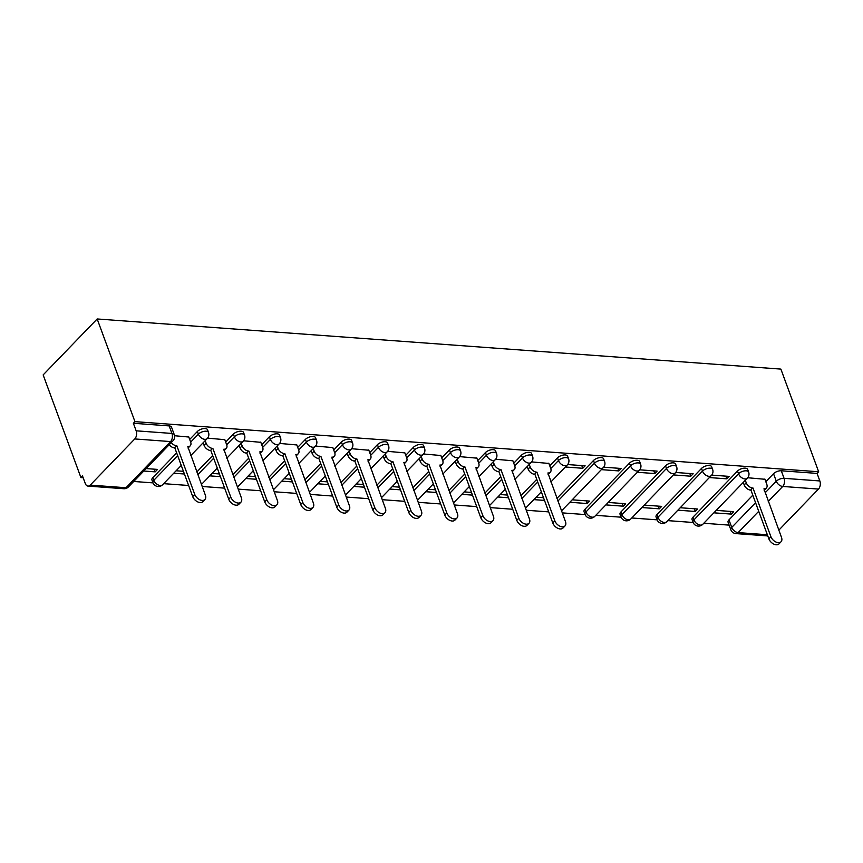 <?xml version="1.0" encoding="UTF-8"?>
<svg xmlns="http://www.w3.org/2000/svg" width="863" height="863" viewBox="0 0 863 863"><rect width="100%" height="100%" fill="white"/><g stroke="black" fill="none" stroke-linecap="round" stroke-linejoin="round"><path stroke-width="1.29" d="M207.519 429.774A5.868 2.751 159.8 0 0 205.157 428.544A5.868 2.751 159.8 0 0 197.39 431.468L198.382 434.143A5.868 2.751 -20.2 0 1 206.149 431.22A5.868 2.751 -20.2 0 1 208.501 432.449L207.519 429.774M243.528 432.417A5.868 2.751 159.8 0 0 241.165 431.176A5.868 2.751 159.8 0 0 233.398 434.1L234.391 436.775A5.868 2.751 -20.2 0 1 242.158 433.852A5.868 2.751 -20.2 0 1 244.509 435.092L243.528 432.417M279.536 435.06A5.868 2.751 159.8 0 0 277.174 433.819A5.868 2.751 159.8 0 0 269.407 436.743L270.399 439.418A5.868 2.751 -20.2 0 1 278.166 436.495A5.868 2.751 -20.2 0 1 280.518 437.735L279.536 435.06M315.545 437.692A5.868 2.751 159.8 0 0 313.183 436.462A5.868 2.751 159.8 0 0 305.416 439.386L306.408 442.061A5.868 2.751 -20.2 0 1 314.175 439.138A5.868 2.751 -20.2 0 1 316.527 440.367L315.545 437.692M351.554 440.335A5.868 2.751 159.8 0 0 349.191 439.105A5.868 2.751 159.8 0 0 341.424 442.029L342.417 444.704A5.868 2.751 -20.2 0 1 350.184 441.78A5.868 2.751 -20.2 0 1 352.536 443.01L351.554 440.335M387.563 442.978A5.868 2.751 159.8 0 0 385.2 441.737A5.868 2.751 159.8 0 0 377.433 444.661L378.426 447.336A5.868 2.751 -20.2 0 1 386.193 444.413A5.868 2.751 -20.2 0 1 388.544 445.653L387.563 442.978M423.571 445.621A5.868 2.751 159.8 0 0 421.209 444.38A5.868 2.751 159.8 0 0 413.442 447.304L414.434 449.979A5.868 2.751 -20.2 0 1 422.201 447.056A5.868 2.751 -20.2 0 1 424.553 448.296L423.571 445.621M459.58 448.253A5.868 2.751 159.8 0 0 457.217 447.023A5.868 2.751 159.8 0 0 449.45 449.947L450.443 452.622A5.868 2.751 -20.2 0 1 458.21 449.699A5.868 2.751 -20.2 0 1 460.562 450.928L459.58 448.253M495.589 450.896A5.868 2.751 159.8 0 0 493.226 449.655A5.868 2.751 159.8 0 0 485.459 452.59L486.452 455.265A5.868 2.751 -20.2 0 1 494.219 452.341A5.868 2.751 -20.2 0 1 496.57 453.571L495.589 450.896M531.597 453.539A5.868 2.751 159.8 0 0 529.235 452.298A5.868 2.751 159.8 0 0 521.468 455.222L522.46 457.897A5.868 2.751 -20.2 0 1 530.216 454.974A5.868 2.751 -20.2 0 1 532.579 456.214L531.597 453.539M567.606 456.182A5.868 2.751 159.8 0 0 565.243 454.941A5.868 2.751 159.8 0 0 557.476 457.865L558.469 460.54A5.868 2.751 -20.2 0 1 566.225 457.617A5.868 2.751 -20.2 0 1 568.588 458.857L567.606 456.182M603.615 458.814A5.868 2.751 159.8 0 0 601.252 457.584A5.868 2.751 159.8 0 0 593.485 460.508L594.478 463.183A5.868 2.751 -20.2 0 1 602.234 460.259A5.868 2.751 -20.2 0 1 604.596 461.489L603.615 458.814M639.623 461.457A5.868 2.751 159.8 0 0 637.261 460.216A5.868 2.751 159.8 0 0 629.494 463.151L630.486 465.826A5.868 2.751 -20.2 0 1 638.242 462.902A5.868 2.751 -20.2 0 1 640.605 464.132L639.623 461.457M675.632 464.1A5.868 2.751 159.8 0 0 673.269 462.859A5.868 2.751 159.8 0 0 665.502 465.783L666.495 468.458A5.868 2.751 -20.2 0 1 674.251 465.535A5.868 2.751 -20.2 0 1 676.614 466.775L675.632 464.1M711.641 466.743A5.868 2.751 159.8 0 0 709.278 465.502A5.868 2.751 159.8 0 0 701.511 468.426L702.504 471.101A5.868 2.751 -20.2 0 1 710.26 468.178A5.868 2.751 -20.2 0 1 712.622 469.418L711.641 466.743M747.649 469.375A5.868 2.751 159.8 0 0 745.287 468.145A5.868 2.751 159.8 0 0 737.52 471.069L738.512 473.744A5.868 2.751 -20.2 0 1 746.268 470.82A5.868 2.751 -20.2 0 1 748.631 472.05L747.649 469.375M765.103 492.849L776.301 481.252A5.868 2.751 -20.2 0 1 784.068 478.329L819.85 480.95L817.078 473.409L818.653 471.77L134.952 421.64L97.174 318.965L43.15 374.909L80.928 477.595L83.161 477.757M133.722 481.468L152.999 482.881M163.668 483.658L188.641 485.491M202.158 486.484L224.65 488.134M238.166 489.127L260.658 490.767M274.175 491.759L296.667 493.409M310.184 494.402L332.676 496.052M346.192 497.045L368.684 498.695M382.201 499.688L404.693 501.327M418.21 502.32L440.702 503.97M454.218 504.963L476.71 506.613M490.227 507.606L512.719 509.256M526.236 510.249L548.728 511.888M562.245 512.881L585.103 514.564M595.772 515.34L621.112 517.196M631.781 517.983L657.121 519.839M667.789 520.626L693.129 522.482M703.798 523.258L729.127 525.125M818.653 471.77L780.875 369.094L97.174 318.965M80.928 477.595L82.503 475.966L85.275 483.507A5.868 3.603 -85.8 0 0 88.004 486.096A5.868 3.603 -85.8 0 0 90.216 485.114L134.79 438.943A5.868 3.603 -85.8 0 0 136.149 430.82L171.931 433.442A5.868 2.751 -20.2 0 1 174.283 434.682L171.51 427.131A5.868 2.751 -20.2 0 0 169.148 425.901L171.931 433.442A5.868 3.603 -85.8 0 1 170.572 441.576L134.79 438.943M134.952 421.64L133.377 423.28L136.149 430.82M728.965 519.871L731.738 527.412A5.868 2.751 -20.2 0 0 730.842 529.774L728.07 522.234A5.868 2.751 -20.2 0 1 728.965 519.871L752.795 495.179M765.826 481.683L773.528 473.701L776.301 481.252A5.868 3.722 -136 0 0 782.709 486.452L768.253 501.425M778.825 530.162L818.491 489.073L782.709 486.452A5.868 3.603 -85.8 0 0 784.068 478.329L781.295 470.777A5.868 2.751 159.8 0 0 773.528 473.701M819.85 480.95A5.868 3.603 94.2 0 1 818.491 489.073M677.865 510.184L695.308 511.457L694.316 508.771M695.308 511.457L697.671 509.019L680.227 507.735M709.364 477.563L726.808 478.836L725.815 476.149M726.808 478.836L729.17 476.387L711.695 475.114M641.856 507.541L659.3 508.825L658.307 506.128M659.3 508.825L661.662 506.376L644.219 505.092M673.356 474.92L690.799 476.203L689.807 473.507M690.799 476.203L693.162 473.755L675.686 472.471M605.848 504.898L623.291 506.182L622.299 503.485M623.291 506.182L625.653 503.733L608.21 502.46M637.347 472.277L654.79 473.56L653.798 470.864M654.79 473.56L657.153 471.112L639.677 469.828M569.839 502.266L587.282 503.539L586.29 500.853M587.282 503.539L589.645 501.09L572.201 499.817M601.338 469.634L618.782 470.918L617.789 468.221M618.782 470.918L621.144 468.469L603.669 467.185M565.33 467.002L582.773 468.275L581.781 465.589M582.773 468.275L585.136 465.826L567.66 464.553M548.89 463.442L531.651 461.91M512.881 460.799L495.642 459.267M476.872 458.156L459.634 456.624M440.864 455.513L423.625 453.992M404.855 452.881L387.616 451.349M368.846 450.238L351.608 448.706M332.838 447.595L315.599 446.074M296.829 444.952L279.59 443.431M260.82 442.32L243.582 440.788M224.812 439.677L207.573 438.145M143.797 471.025L155.178 471.856L154.186 469.17M155.178 471.856L157.541 469.407L146.16 468.577M188.803 437.034L174.563 435.729M152.827 477.627L153.808 480.303A5.868 2.751 -20.2 0 0 152.913 482.665L151.931 479.99A5.868 2.751 159.8 0 1 152.827 477.627L176.656 452.935M189.687 439.45L197.39 431.468M196.829 471.985L212.665 455.578M225.696 442.083L233.398 434.1M232.837 474.628L248.673 458.221M261.705 444.725L269.407 436.743M268.846 477.261L284.682 460.853M297.713 447.368L305.416 439.386M304.855 479.904L320.691 463.496M333.722 450.011L341.424 442.029M340.863 482.546L356.699 466.139M369.731 452.644L377.433 444.661M376.872 485.189L392.708 468.782M405.739 455.286L413.442 447.304M412.881 487.822L428.717 471.414M441.748 457.929L449.45 449.947M448.889 490.464L464.726 474.057M477.757 460.572L485.459 452.59M484.898 493.107L500.734 476.7M513.765 463.204L521.468 455.222M520.907 495.75L536.743 479.343M549.774 465.847L557.476 457.865M556.915 498.383L593.485 460.508M584.931 509.31L585.912 511.986A5.868 2.751 -20.2 0 0 585.017 514.348L584.035 511.673A5.868 2.751 159.8 0 1 584.931 509.31L629.494 463.151M620.939 511.942L621.921 514.628A5.868 2.751 -20.2 0 0 621.026 516.991L620.044 514.316A5.868 2.751 159.8 0 1 620.939 511.942L665.502 465.783M656.948 514.585L657.93 517.261A5.868 2.751 -20.2 0 0 657.034 519.634L656.053 516.948A5.868 2.751 159.8 0 1 656.948 514.585L701.511 468.426M692.957 517.228L693.938 519.904A5.868 2.751 -20.2 0 0 693.043 522.266L692.061 519.591A5.868 2.751 159.8 0 1 692.957 517.228L737.52 471.069M713.874 512.827L731.317 514.1L730.325 511.414M731.317 514.1L733.679 511.651L716.236 510.378M764.942 479.278L747.703 477.746M173.743 473.226L184.412 474.003M209.752 475.858L220.421 476.646M245.761 478.501L256.43 479.278M281.769 481.144L292.438 481.921M317.778 483.776L328.447 484.564M353.787 486.419L364.456 487.207M389.796 489.062L400.464 489.839M425.804 491.705L436.473 492.482M461.813 494.337L472.482 495.125M497.822 496.98L508.49 497.768M533.83 499.623L544.499 500.4M133.377 423.28L169.148 425.901M817.078 473.409L781.295 470.777M543.507 497.714L536.193 497.174M507.498 495.071L500.184 494.531M471.489 492.428L464.175 491.899M435.481 489.796L428.167 489.256M399.472 487.153L392.158 486.613M363.463 484.51L356.149 483.97M327.455 481.867L320.141 481.338M291.446 479.235L284.132 478.695M255.437 476.592L248.123 476.052M219.429 473.949L212.115 473.409M183.42 471.306L176.106 470.777M745.308 480.26L746.236 482.795A5.868 3.722 44 0 0 752.644 487.994L750.594 490.119A5.868 3.722 -136 0 1 744.186 484.909L743.259 482.385M752.989 488.016L770.896 536.689A6.753 4.283 44 0 0 775.697 541.91A6.753 4.283 44 0 0 781.058 541.759A6.753 4.283 44 0 0 781.511 537.466L763.96 488.825A5.868 3.722 44 0 0 766.387 488.037L764.338 490.152A5.868 3.722 -136 0 1 764.165 490.313M781.058 541.759L779.009 543.884A6.753 4.283 -136 0 1 773.647 544.035A6.753 4.283 -136 0 1 768.847 538.803L750.95 490.141M766.387 488.037A5.868 3.722 44 0 0 766.786 484.294L764.834 479.008M529.256 464.423L530.184 466.948A5.868 3.722 44 0 0 536.592 472.158L534.542 474.272A5.868 3.722 -136 0 1 528.145 469.073L527.207 466.549M536.937 472.18L554.844 520.842A6.753 4.283 44 0 0 559.645 526.074A6.753 4.283 44 0 0 565.006 525.923A6.753 4.283 44 0 0 565.459 521.619L547.908 472.978A5.868 3.722 44 0 0 550.335 472.19L548.285 474.316A5.868 3.722 -136 0 1 548.113 474.477M565.006 525.923L562.967 528.037A6.753 4.283 -136 0 1 557.595 528.199A6.753 4.283 -136 0 1 552.795 522.967L534.898 474.305M550.335 472.19A5.868 3.722 44 0 0 550.734 468.458L548.782 463.161M493.248 461.781L494.175 464.305A5.868 3.722 44 0 0 500.583 469.515L498.534 471.63A5.868 3.722 -136 0 1 492.137 466.43L491.198 463.906M500.928 469.537L518.836 518.199A6.753 4.283 44 0 0 523.636 523.431A6.753 4.283 44 0 0 528.997 523.28A6.753 4.283 44 0 0 529.451 518.987L511.899 470.346A5.868 3.722 44 0 0 514.326 469.548L512.277 471.673A5.868 3.722 -136 0 1 512.104 471.834M528.997 523.28L526.959 525.405A6.753 4.283 -136 0 1 521.586 525.556A6.753 4.283 -136 0 1 516.786 520.324L498.89 471.662M514.326 469.548A5.868 3.722 44 0 0 514.726 465.815L512.773 460.529M457.239 459.148L458.167 461.673A5.868 3.722 44 0 0 464.574 466.872L462.525 468.997A5.868 3.722 -136 0 1 456.128 463.787L455.189 461.263M464.92 466.894L482.827 515.567A6.753 4.283 44 0 0 487.627 520.799A6.753 4.283 44 0 0 492.989 520.637A6.753 4.283 44 0 0 493.442 516.344L475.891 467.703A5.868 3.722 44 0 0 478.318 466.915L476.268 469.03A5.868 3.722 -136 0 1 476.096 469.192M492.989 520.637L490.95 522.762A6.753 4.283 -136 0 1 485.578 522.913A6.753 4.283 -136 0 1 480.777 517.681L462.881 469.019M478.318 466.915A5.868 3.722 44 0 0 478.717 463.172L476.764 457.886M421.23 456.505L422.158 459.03A5.868 3.722 44 0 0 428.566 464.229L426.516 466.354A5.868 3.722 -136 0 1 420.119 461.144L419.181 458.62M428.911 464.262L446.818 512.924A6.753 4.283 44 0 0 451.619 518.156A6.753 4.283 44 0 0 456.98 517.994A6.753 4.283 44 0 0 457.433 513.701L439.882 465.06A5.868 3.722 44 0 0 442.309 464.272L440.259 466.398A5.868 3.722 -136 0 1 440.087 466.559M456.98 517.994L454.941 520.119A6.753 4.283 -136 0 1 449.569 520.27A6.753 4.283 -136 0 1 444.769 515.038L426.872 466.376M442.309 464.272A5.868 3.722 44 0 0 442.708 460.54L440.756 455.243M385.222 453.862L386.149 456.387A5.868 3.722 44 0 0 392.557 461.597L390.508 463.711A5.868 3.722 -136 0 1 384.111 458.512L383.172 455.988M392.902 461.619L410.81 510.281A6.753 4.283 44 0 0 415.61 515.513A6.753 4.283 44 0 0 420.971 515.362A6.753 4.283 44 0 0 421.424 511.058L403.873 462.428A5.868 3.722 44 0 0 406.3 461.629L404.251 463.755A5.868 3.722 -136 0 1 404.078 463.916M420.971 515.362L418.933 517.476A6.753 4.283 -136 0 1 413.56 517.638A6.753 4.283 -136 0 1 408.76 512.406L390.863 463.744M406.3 461.629A5.868 3.722 44 0 0 406.7 457.897L404.747 452.6M349.213 451.22L350.141 453.744A5.868 3.722 44 0 0 356.548 458.954L354.51 461.069A5.868 3.722 -136 0 1 348.102 455.869L347.163 453.345M356.894 458.976L374.801 507.638A6.753 4.283 44 0 0 379.601 512.87A6.753 4.283 44 0 0 384.963 512.719A6.753 4.283 44 0 0 385.416 508.426L367.865 459.785A5.868 3.722 44 0 0 370.292 458.997L368.242 461.112A5.868 3.722 -136 0 1 368.07 461.274M384.963 512.719L382.924 514.844A6.753 4.283 -136 0 1 377.552 514.995A6.753 4.283 -136 0 1 372.751 509.763L354.855 461.101M370.292 458.997A5.868 3.722 44 0 0 370.691 455.254L368.738 449.968M313.204 448.587L314.132 451.112A5.868 3.722 44 0 0 320.54 456.311L318.501 458.436A5.868 3.722 -136 0 1 312.093 453.226L311.155 450.702M320.885 456.333L338.792 505.006A6.753 4.283 44 0 0 343.593 510.238A6.753 4.283 44 0 0 348.954 510.076A6.753 4.283 44 0 0 349.407 505.783L331.856 457.142A5.868 3.722 44 0 0 334.283 456.354L332.233 458.469A5.868 3.722 -136 0 1 332.061 458.631M348.954 510.076L346.915 512.201A6.753 4.283 -136 0 1 341.543 512.352A6.753 4.283 -136 0 1 336.743 507.12L318.846 458.458M334.283 456.354A5.868 3.722 44 0 0 334.682 452.611L332.73 447.325M277.196 445.944L278.123 448.469A5.868 3.722 44 0 0 284.531 453.668L282.492 455.793A5.868 3.722 -136 0 1 276.084 450.583L275.146 448.059M284.876 453.701L302.784 502.363A6.753 4.283 44 0 0 307.584 507.595A6.753 4.283 44 0 0 312.945 507.444A6.753 4.283 44 0 0 313.398 503.14L295.847 454.499A5.868 3.722 44 0 0 298.274 453.711L296.225 455.837A5.868 3.722 -136 0 1 296.052 455.998M312.945 507.444L310.907 509.558A6.753 4.283 -136 0 1 305.534 509.709A6.753 4.283 -136 0 1 300.734 504.477L282.837 455.815M298.274 453.711A5.868 3.722 44 0 0 298.674 449.979L296.721 444.682M241.187 443.302L242.115 445.826A5.868 3.722 44 0 0 248.522 451.036L246.484 453.151A5.868 3.722 -136 0 1 240.076 447.951L239.137 445.427M248.868 451.058L266.775 499.72A6.753 4.283 44 0 0 271.575 504.952A6.753 4.283 44 0 0 276.937 504.801A6.753 4.283 44 0 0 277.39 500.497L259.839 451.867A5.868 3.722 44 0 0 262.266 451.069L260.216 453.194A5.868 3.722 -136 0 1 260.043 453.355M276.937 504.801L274.898 506.915A6.753 4.283 -136 0 1 269.526 507.077A6.753 4.283 -136 0 1 264.725 501.845L246.829 453.183M262.266 451.069A5.868 3.722 44 0 0 262.665 447.336L260.712 442.039M205.178 440.659L206.106 443.183A5.868 3.722 44 0 0 212.514 448.393L210.475 450.508A5.868 3.722 -136 0 1 204.067 445.308L203.129 442.784M212.859 448.415L230.766 497.077A6.753 4.283 44 0 0 235.567 502.309A6.753 4.283 44 0 0 240.928 502.158A6.753 4.283 44 0 0 241.381 497.865L223.83 449.224A5.868 3.722 44 0 0 226.257 448.436L224.207 450.551A5.868 3.722 -136 0 1 224.035 450.713M240.928 502.158L238.889 504.283A6.753 4.283 -136 0 1 233.517 504.434A6.753 4.283 -136 0 1 228.717 499.202L210.82 450.54M226.257 448.436A5.868 3.722 44 0 0 226.656 444.693L224.704 439.407M171.252 442.59A5.868 3.722 44 0 0 176.505 445.75L174.466 447.875A5.868 3.722 -136 0 1 169.202 444.704M176.85 445.783L194.758 494.445A6.753 4.283 44 0 0 199.558 499.677A6.753 4.283 44 0 0 204.919 499.515A6.753 4.283 44 0 0 205.372 495.222L187.821 446.581A5.868 3.722 44 0 0 190.248 445.793L188.199 447.908A5.868 3.722 -136 0 1 188.026 448.07M204.919 499.515L202.881 501.64A6.753 4.283 -136 0 1 197.508 501.791A6.753 4.283 -136 0 1 192.708 496.559L174.811 447.897M190.248 445.793A5.868 3.722 44 0 0 190.647 442.05L188.695 436.764M90.216 485.114L125.998 487.735L170.572 441.576A5.868 3.722 44 0 0 172.999 440.777A5.868 5.868 0 0 0 174.283 434.682M758.728 511.295L738.145 532.611A5.868 3.722 -136 0 1 731.738 527.412L755.578 502.719M730.842 529.774A5.868 5.868 0 0 0 735.923 533.604A5.868 3.603 94.2 0 0 738.145 532.611L767.358 534.758M152.913 482.665A5.868 5.868 0 0 0 162.643 484.715A5.868 3.722 44 0 1 160.216 485.502A5.868 3.722 44 0 1 153.808 480.303L177.649 455.61M190.669 442.126L198.382 434.143A5.868 3.722 44 0 0 204.79 439.343A5.868 3.722 -136 0 0 207.217 438.555A5.868 5.868 0 0 0 208.501 432.449M197.81 474.661L213.657 458.253M226.678 444.758L234.391 436.775A5.868 3.722 44 0 0 240.799 441.985A5.868 3.722 -136 0 0 243.226 441.198A5.868 5.868 0 0 0 244.509 435.092M233.819 477.304L249.666 460.896M262.686 447.401L270.399 439.418A5.868 3.722 44 0 0 276.807 444.628A5.868 3.722 -136 0 0 279.234 443.83A5.868 5.868 0 0 0 280.518 437.735M269.828 479.936L285.675 463.528M298.695 450.044L306.408 442.061A5.868 3.722 44 0 0 312.816 447.261A5.868 3.722 -136 0 0 315.243 446.473A5.868 5.868 0 0 0 316.527 440.367M305.836 482.579L321.683 466.171M334.704 452.687L342.417 444.704A5.868 3.722 44 0 0 348.825 449.903A5.868 3.722 -136 0 0 351.252 449.116A5.868 5.868 0 0 0 352.536 443.01M341.845 485.222L357.692 468.814M370.712 455.319L378.426 447.336A5.868 3.722 44 0 0 384.833 452.546A5.868 3.722 -136 0 0 387.26 451.759A5.868 5.868 0 0 0 388.544 445.653M377.854 487.865L393.701 471.457M406.721 457.962L414.434 449.979A5.868 3.722 44 0 0 420.842 455.189A5.868 3.722 -136 0 0 423.269 454.391A5.868 5.868 0 0 0 424.553 448.296M413.862 490.497L429.709 474.089M442.73 460.605L450.443 452.622A5.868 3.722 44 0 0 456.84 457.822A5.868 3.722 -136 0 0 459.278 457.034A5.868 5.868 0 0 0 460.562 450.928M449.871 493.14L465.718 476.732M478.738 463.248L486.452 455.265A5.868 3.722 44 0 0 492.849 460.464A5.868 3.722 -136 0 0 495.286 459.677A5.868 5.868 0 0 0 496.57 453.571M485.88 495.783L501.727 479.375M514.747 465.88L522.46 457.897A5.868 3.722 44 0 0 528.857 463.107A5.868 3.722 -136 0 0 531.295 462.32A5.868 5.868 0 0 0 532.579 456.214M521.888 498.426L537.735 482.018M550.756 468.523L558.469 460.54A5.868 3.722 44 0 0 564.866 465.75A5.868 3.722 -136 0 0 567.304 464.952A5.868 5.868 0 0 0 568.588 458.857M557.897 501.058L594.478 463.183A5.868 3.722 44 0 0 600.875 468.382A5.868 3.722 -136 0 0 603.313 467.595A5.868 5.868 0 0 0 604.596 461.489M585.017 514.348A5.868 5.868 0 0 0 594.747 516.398A5.868 3.722 44 0 1 592.32 517.185A5.868 3.722 44 0 1 585.912 511.986L630.486 465.826A5.868 3.722 44 0 0 636.883 471.025A5.868 3.722 -136 0 0 639.321 470.238A5.868 5.868 0 0 0 640.605 464.132M621.026 516.991A5.868 5.868 0 0 0 630.756 519.041A5.868 3.722 44 0 1 628.329 519.828A5.868 3.722 44 0 1 621.921 514.628L666.495 468.458A5.868 3.722 44 0 0 672.892 473.668A5.868 3.722 -136 0 0 675.33 472.881A5.868 5.868 0 0 0 676.614 466.775M657.034 519.634A5.868 5.868 0 0 0 666.765 521.684A5.868 3.722 44 0 1 664.337 522.471A5.868 3.722 44 0 1 657.93 517.261L702.504 471.101A5.868 3.722 44 0 0 708.901 476.311A5.868 3.722 -136 0 0 711.339 475.513A5.868 5.868 0 0 0 712.622 469.418M693.043 522.266A5.868 5.868 0 0 0 702.773 524.316A5.868 3.722 44 0 1 700.346 525.114A5.868 3.722 44 0 1 693.938 519.904L738.512 473.744A5.868 3.722 44 0 0 744.909 478.943A5.868 3.722 -136 0 0 747.347 478.156A5.868 5.868 0 0 0 748.631 472.05M128.425 486.948A5.868 3.722 44 0 1 125.998 487.735A5.868 3.603 94.2 0 1 123.776 488.717A5.868 5.868 0 0 0 128.425 486.948L172.999 440.777M752.644 487.994L750.594 490.119M746.236 482.795L744.186 484.909M770.896 536.689L768.847 538.803M536.592 472.158L534.542 474.272M530.184 466.948L528.145 469.073M554.844 520.842L552.795 522.967M500.583 469.515L498.534 471.63M494.175 464.305L492.137 466.43M518.836 518.199L516.786 520.324M464.574 466.872L462.525 468.997M458.167 461.673L456.128 463.787M482.827 515.567L480.777 517.681M428.566 464.229L426.516 466.354M422.158 459.03L420.119 461.144M446.818 512.924L444.769 515.038M392.557 461.597L390.508 463.711M386.149 456.387L384.111 458.512M410.81 510.281L408.76 512.406M356.548 458.954L354.51 461.069M350.141 453.744L348.102 455.869M374.801 507.638L372.751 509.763M320.54 456.311L318.501 458.436M314.132 451.112L312.093 453.226M338.792 505.006L336.743 507.12M284.531 453.668L282.492 455.793M278.123 448.469L276.084 450.583M302.784 502.363L300.734 504.477M248.522 451.036L246.484 453.151M242.115 445.826L240.076 447.951M266.775 499.72L264.725 501.845M212.514 448.393L210.475 450.508M206.106 443.183L204.067 445.308M230.766 497.077L228.717 499.202M176.505 445.75L174.466 447.875M194.758 494.445L192.708 496.559M747.347 478.156L702.773 524.316M711.339 475.513L666.765 521.684M675.33 472.881L630.756 519.041M639.321 470.238L594.747 516.398M603.313 467.595L561.511 510.885M567.304 464.952L550.874 481.975M541.349 491.834L525.502 508.242M531.295 462.32L514.866 479.332M505.34 489.202L489.494 505.61M495.286 459.677L478.857 476.689M469.332 486.559L453.485 502.967M459.278 457.034L442.848 474.046M433.323 483.916L417.476 500.324M423.269 454.391L406.84 471.414M397.314 481.274L381.468 497.681M387.26 451.759L370.831 468.771M361.306 478.641L345.459 495.049M351.252 449.116L334.822 466.128M325.297 475.998L309.45 492.406M315.243 446.473L298.814 463.485M289.288 473.356L273.442 489.763M279.234 443.83L262.805 460.853M253.28 470.713L237.433 487.12M243.226 441.198L226.796 458.21M217.271 468.08L201.424 484.488M207.217 438.555L190.788 455.567M181.262 465.437L162.643 484.715M88.004 486.096L123.776 488.717M735.923 533.604L767.8 535.934"/></g></svg>
